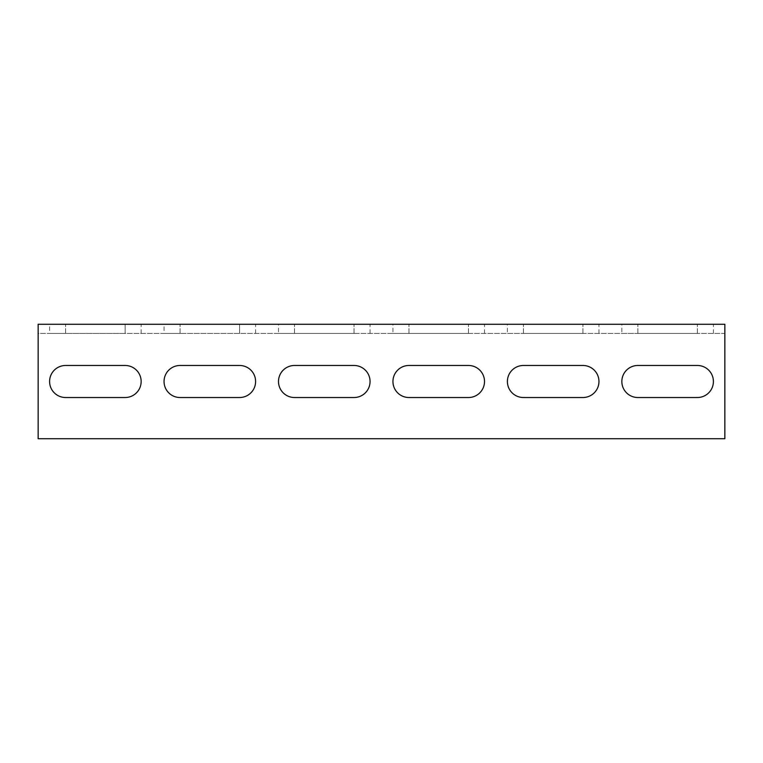 <?xml version="1.0" encoding="UTF-8"?>
<svg xmlns="http://www.w3.org/2000/svg" width="763" height="763" viewBox="0 0 763 763"><rect width="100%" height="100%" fill="white"/><g stroke="black" fill="none" stroke-linecap="round" stroke-linejoin="round"><path stroke-width="0.57" stroke-dasharray="3.81 2.86" d="M621.845 324.275L713.405 324.275L621.845 324.275L621.845 333.431L637.868 333.431L621.845 333.431M507.395 324.275L598.955 324.275L507.395 324.275L507.395 333.431L523.418 333.431L507.395 333.431M392.945 324.275L484.505 324.275L392.945 324.275L392.945 333.431L408.968 333.431L392.945 333.431M278.495 324.275L370.055 324.275L278.495 324.275L278.495 333.431L294.518 333.431L278.495 333.431M164.045 324.275L239.582 324.275L164.045 324.275L164.045 333.431L180.068 333.431L164.045 333.431M697.382 365.477L637.868 365.477L697.382 365.477A16.023 16.023 0 0 1 713.405 381.5A16.023 16.023 0 0 1 697.382 397.523L637.868 397.523A16.023 16.023 0 0 1 621.845 381.5A16.023 16.023 0 0 1 637.868 365.477L697.382 365.477A16.023 16.023 0 0 1 713.405 381.5A16.023 16.023 0 0 1 697.382 397.523L637.868 397.523L697.382 397.523M582.932 365.477L523.418 365.477L582.932 365.477A16.023 16.023 0 0 1 598.955 381.5A16.023 16.023 0 0 1 582.932 397.523L523.418 397.523A16.023 16.023 0 0 1 507.395 381.5A16.023 16.023 0 0 1 523.418 365.477L582.932 365.477A16.023 16.023 0 0 1 598.955 381.5A16.023 16.023 0 0 1 582.932 397.523L523.418 397.523L582.932 397.523M468.482 365.477L408.968 365.477L468.482 365.477A16.023 16.023 0 0 1 484.505 381.5A16.023 16.023 0 0 1 468.482 397.523L408.968 397.523A16.023 16.023 0 0 1 392.945 381.5A16.023 16.023 0 0 1 408.968 365.477L468.482 365.477A16.023 16.023 0 0 1 484.505 381.5A16.023 16.023 0 0 1 468.482 397.523L408.968 397.523L468.482 397.523M354.032 365.477L294.518 365.477L354.032 365.477A16.023 16.023 0 0 1 370.055 381.5A16.023 16.023 0 0 1 354.032 397.523L294.518 397.523A16.023 16.023 0 0 1 278.495 381.5A16.023 16.023 0 0 1 294.518 365.477L354.032 365.477A16.023 16.023 0 0 1 370.055 381.5A16.023 16.023 0 0 1 354.032 397.523L294.518 397.523L354.032 397.523M239.582 365.477L180.068 365.477L239.582 365.477A16.023 16.023 0 0 1 255.605 381.5A16.023 16.023 0 0 1 239.582 397.523L180.068 397.523A16.023 16.023 0 0 1 164.045 381.5A16.023 16.023 0 0 1 180.068 365.477L239.582 365.477A16.023 16.023 0 0 1 255.605 381.5A16.023 16.023 0 0 1 239.582 397.523L180.068 397.523L239.582 397.523M49.595 324.275L125.132 324.275L49.595 324.275L49.595 333.431L65.618 333.431L49.595 333.431M125.132 365.477L65.618 365.477L125.132 365.477A16.023 16.023 0 0 1 141.155 381.5A16.023 16.023 0 0 1 125.132 397.523L65.618 397.523A16.023 16.023 0 0 1 49.595 381.5A16.023 16.023 0 0 1 65.618 365.477L125.132 365.477A16.023 16.023 0 0 1 141.155 381.5A16.023 16.023 0 0 1 125.132 397.523L65.618 397.523L125.132 397.523M724.85 342.587L724.85 324.275L724.85 333.431L724.85 324.275L38.15 324.275L38.15 342.587L38.15 333.431L724.85 333.431L724.85 342.587L724.85 333.431L38.15 333.431L38.15 438.725L38.15 342.587L38.15 438.725L724.85 438.725L724.85 342.587M239.582 333.431L180.068 333.431L239.582 333.431L239.582 324.275L255.605 324.275L239.582 324.275L239.582 333.431M125.132 333.431L65.618 333.431L125.132 333.431L125.132 324.275L141.155 324.275L125.132 324.275L125.132 333.431M354.032 333.431L294.518 333.431L354.032 333.431L354.032 324.275L354.032 333.431M468.482 333.431L408.968 333.431L468.482 333.431L468.482 324.275L468.482 333.431M582.932 333.431L523.418 333.431L582.932 333.431L582.932 324.275L582.932 333.431M697.382 333.431L637.868 333.431L697.382 333.431L697.382 324.275L697.382 333.431M724.85 438.725L38.15 438.725L724.85 438.725M180.068 397.523A16.023 16.023 0 0 1 164.045 381.5A16.023 16.023 0 0 1 180.068 365.477M65.618 397.523A16.023 16.023 0 0 1 49.595 381.5A16.023 16.023 0 0 1 65.618 365.477M294.518 397.523A16.023 16.023 0 0 1 278.495 381.5A16.023 16.023 0 0 1 294.518 365.477M408.968 397.523A16.023 16.023 0 0 1 392.945 381.5A16.023 16.023 0 0 1 408.968 365.477M523.418 397.523A16.023 16.023 0 0 1 507.395 381.5A16.023 16.023 0 0 1 523.418 365.477M637.868 397.523A16.023 16.023 0 0 1 621.845 381.5A16.023 16.023 0 0 1 637.868 365.477M637.868 333.431L637.868 324.275L637.868 333.431M523.418 333.431L523.418 324.275L523.418 333.431M408.968 333.431L408.968 324.275L408.968 333.431M294.518 333.431L294.518 324.275L294.518 333.431M180.068 333.431L180.068 324.275L180.068 333.431M65.618 333.431L65.618 324.275L65.618 333.431M141.155 333.431L141.155 324.275M255.605 333.431L255.605 324.275M370.055 333.431L370.055 324.275M484.505 333.431L484.505 324.275M598.955 333.431L598.955 324.275M713.405 333.431L713.405 324.275"/><path stroke-width="1.14" d="M697.382 397.523A16.023 16.023 0 0 0 713.405 381.5A16.023 16.023 0 0 1 697.382 397.523L637.868 397.523A16.023 16.023 0 0 1 621.845 381.5A16.023 16.023 0 0 1 637.868 365.477L697.382 365.477A16.023 16.023 0 0 1 713.405 381.5A16.023 16.023 0 0 0 697.382 365.477M582.932 397.523A16.023 16.023 0 0 0 598.955 381.5A16.023 16.023 0 0 1 582.932 397.523L523.418 397.523A16.023 16.023 0 0 1 507.395 381.5A16.023 16.023 0 0 1 523.418 365.477L582.932 365.477A16.023 16.023 0 0 1 598.955 381.5A16.023 16.023 0 0 0 582.932 365.477M468.482 397.523A16.023 16.023 0 0 0 484.505 381.5A16.023 16.023 0 0 1 468.482 397.523L408.968 397.523A16.023 16.023 0 0 1 392.945 381.5A16.023 16.023 0 0 1 408.968 365.477L468.482 365.477A16.023 16.023 0 0 1 484.505 381.5A16.023 16.023 0 0 0 468.482 365.477M354.032 397.523A16.023 16.023 0 0 0 370.055 381.5A16.023 16.023 0 0 1 354.032 397.523L294.518 397.523A16.023 16.023 0 0 1 278.495 381.5A16.023 16.023 0 0 1 294.518 365.477L354.032 365.477A16.023 16.023 0 0 1 370.055 381.5A16.023 16.023 0 0 0 354.032 365.477M239.582 397.523A16.023 16.023 0 0 0 255.605 381.5A16.023 16.023 0 0 1 239.582 397.523L180.068 397.523A16.023 16.023 0 0 1 164.045 381.5A16.023 16.023 0 0 1 180.068 365.477L239.582 365.477A16.023 16.023 0 0 1 255.605 381.5A16.023 16.023 0 0 0 239.582 365.477M141.155 381.5A16.023 16.023 0 0 1 125.132 397.523A16.023 16.023 0 0 0 141.155 381.5A16.023 16.023 0 0 0 125.132 365.477A16.023 16.023 0 0 1 141.155 381.5M724.85 342.587L724.85 324.275L38.15 324.275L38.15 438.725L724.85 438.725L724.85 342.587M125.132 397.523L65.618 397.523A16.023 16.023 0 0 1 49.595 381.5A16.023 16.023 0 0 1 65.618 365.477L125.132 365.477M180.068 365.477A16.023 16.023 0 0 0 164.045 381.5A16.023 16.023 0 0 0 180.068 397.523M65.618 365.477A16.023 16.023 0 0 0 49.595 381.5A16.023 16.023 0 0 0 65.618 397.523M294.518 365.477A16.023 16.023 0 0 0 278.495 381.5A16.023 16.023 0 0 0 294.518 397.523M408.968 365.477A16.023 16.023 0 0 0 392.945 381.5A16.023 16.023 0 0 0 408.968 397.523M523.418 365.477A16.023 16.023 0 0 0 507.395 381.5A16.023 16.023 0 0 0 523.418 397.523M637.868 365.477A16.023 16.023 0 0 0 621.845 381.5A16.023 16.023 0 0 0 637.868 397.523"/></g></svg>
